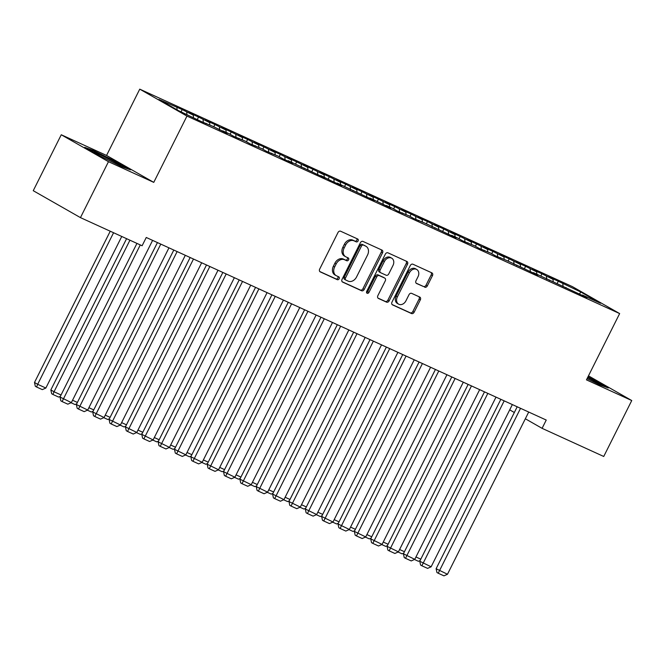 <?xml version="1.0" encoding="UTF-8"?>
<svg xmlns="http://www.w3.org/2000/svg" width="665" height="665" viewBox="0 0 665 665"><rect width="100%" height="100%" fill="white"/><g stroke="black" fill="none" stroke-linecap="round" stroke-linejoin="round"><path stroke-width="1" d="M358.086 240.938A1.596 1.23 119.7 0 0 357.67 239.001L340.621 231.221A2.278 1.762 119.7 0 0 337.995 232.517L319.666 269.117A2.278 1.762 119.7 0 0 320.148 271.827A2.278 1.762 119.7 0 0 320.256 271.885L337.305 279.674A1.596 1.23 119.7 0 0 338.734 276.823L336.523 275.817A7.282 5.636 119.7 0 1 336.174 275.634A7.282 5.636 119.7 0 1 334.653 266.964L336.174 263.914A7.282 5.636 119.7 0 1 344.57 259.749L346.781 260.763A1.596 1.23 119.7 0 0 348.202 257.912L346 256.906A7.282 5.636 119.7 0 1 345.65 256.723A7.282 5.636 119.7 0 1 344.121 248.053L345.65 245.003A7.282 5.636 119.7 0 1 354.038 240.838L356.249 241.852A1.596 1.23 119.7 0 0 358.086 240.938M345.65 256.723L344.37 256A7.282 5.636 119.7 0 1 342.841 247.33L344.37 244.279A7.282 5.636 119.7 0 1 352.766 240.115L354.969 241.121A1.596 1.23 119.7 0 0 356.789 238.594M319.774 271.519L336.033 278.943A1.596 1.23 119.7 0 0 337.845 276.416M336.174 275.634L334.902 274.911A7.282 5.636 119.7 0 1 333.373 266.241L334.902 263.19A7.282 5.636 119.7 0 1 343.298 259.026L345.501 260.032A1.596 1.23 119.7 0 0 347.321 257.505M424.694 287.205A2.278 1.762 119.7 0 0 427.312 285.9L432.458 275.634A2.278 1.762 119.7 0 0 431.976 272.924A2.278 1.762 119.7 0 0 431.868 272.866L412.932 264.221A2.278 1.762 119.7 0 0 410.305 265.526L391.976 302.126A2.278 1.762 119.7 0 0 392.458 304.836A2.278 1.762 119.7 0 0 392.566 304.894L411.502 313.539A2.278 1.762 119.7 0 0 414.129 312.234L420.338 299.832A2.278 1.762 119.7 0 0 419.864 297.122A2.278 1.762 119.7 0 0 419.756 297.064L411.643 293.365A2.278 1.762 119.7 0 0 409.025 294.67L405.941 300.821A6.093 4.713 119.7 0 1 398.634 304.146A6.093 4.713 119.7 0 1 397.354 296.898L409.424 272.8A6.093 4.713 119.7 0 1 416.731 269.475A6.093 4.713 119.7 0 1 418.011 276.723L415.999 280.738A2.278 1.762 119.7 0 0 416.473 283.448A2.278 1.762 119.7 0 0 416.589 283.506L423.414 286.474A2.278 1.762 119.7 0 0 426.041 285.177L431.178 274.911A2.278 1.762 119.7 0 0 431.078 272.509M546.239 420.047L146.258 237.48L142.111 245.759L80.457 217.621L108.47 161.686L153.765 182.368L186.965 116.076L619.647 313.572L586.455 379.865L631.75 400.538L603.737 456.473L542.091 428.335L546.239 420.047M382.541 252.85A2.278 1.762 119.7 0 0 382.059 250.14A2.278 1.762 119.7 0 0 381.951 250.082L363.007 241.437A2.278 1.762 119.7 0 0 360.388 242.742L342.059 279.342A2.278 1.762 119.7 0 0 342.533 282.051A2.278 1.762 119.7 0 0 342.65 282.11L361.585 290.755A2.278 1.762 119.7 0 0 364.212 289.45L382.541 252.85L381.261 252.118A2.278 1.762 119.7 0 0 381.153 249.724M387.969 252.833L406.913 261.478A2.278 1.762 119.7 0 1 407.022 261.528A2.278 1.762 119.7 0 1 407.495 264.246L389.166 300.846A2.278 1.762 119.7 0 1 386.548 302.143L378.443 298.444A2.278 1.762 119.7 0 1 378.327 298.385A2.278 1.762 119.7 0 1 377.853 295.676L385.284 280.838A2.278 1.762 119.7 0 0 384.811 278.128A2.278 1.762 119.7 0 0 384.703 278.07L379.324 275.618A2.278 1.762 119.7 0 0 376.698 276.914L368.959 292.367A1.596 1.23 119.7 0 1 366.714 291.345L385.351 254.13A2.278 1.762 119.7 0 1 387.969 252.833M186.965 116.076L139.75 89.152L572.44 286.648L619.647 313.572M181.08 111.82L182.202 109.575L158.927 99.467L178.577 110.681L201.096 121.471L212.916 126.35L227.264 133.416L222.733 130.83L229.275 133.815L233.797 136.4L245.626 141.279L250.156 143.864L261.977 148.744L266.507 151.329L278.327 156.208L282.858 158.794L292.666 163.266L288.144 160.689L325.376 178.195L320.846 175.61L331.918 181.179L341.727 185.66L337.197 183.075L374.437 200.589L369.906 198.004L390.787 208.054L386.257 205.468L392.799 208.453L397.329 211.038L409.15 215.917L413.68 218.502L425.5 223.382L456.198 237.912L451.668 235.327L458.21 238.311L462.74 240.896L474.561 245.776L479.091 248.361L490.911 253.24L495.442 255.826L507.262 260.705L537.96 275.227L533.43 272.642L587.012 297.621L582.482 295.036L581.991 295.327M182.202 109.575L193.266 115.145L193.465 117.472M197.389 119.359L198.552 117.04L188.744 112.56L193.266 115.145M198.552 117.04L209.625 122.609L209.824 124.937M213.739 126.824L214.903 124.505L205.094 120.024L209.625 122.609M214.903 124.505L225.975 130.074L226.175 132.401M230.098 134.288L231.254 131.969L221.445 127.489L225.975 130.074M231.254 131.969L242.326 137.539L242.525 139.866M246.449 141.753L247.613 139.434L237.796 134.953L242.326 137.539M247.613 139.434L258.677 145.003L258.876 147.331M262.8 149.218L263.963 146.899L254.146 142.418L258.677 145.003M263.963 146.899L275.036 152.468L275.227 154.795M279.15 156.674L280.314 154.363L270.505 149.883L275.036 152.468M280.314 154.363L291.386 159.933L291.586 162.26M295.509 164.139L296.665 161.828L286.856 157.347L291.386 159.933M296.665 161.828L307.737 167.389L307.937 169.725M311.86 171.603L313.016 169.284L303.207 164.812L307.737 167.389M313.016 169.284L324.088 174.853L324.287 177.189M328.211 179.068L329.375 176.749L319.557 172.277L324.088 174.853M329.375 176.749L340.438 182.318L340.638 184.646M344.561 186.533L345.725 184.213L335.908 179.741L340.438 182.318M345.725 184.213L356.797 189.783L356.989 192.11M360.912 193.997L362.076 191.678L352.267 187.197L356.797 189.783M362.076 191.678L373.148 197.247L373.348 199.575M377.271 201.462L378.427 199.143L368.618 194.662L373.148 197.247M378.427 199.143L389.499 204.712L389.698 207.039M393.622 208.926L394.777 206.607L384.969 202.127L389.499 204.712M394.777 206.607L405.85 212.177L406.049 214.504M409.973 216.391L411.136 214.072L401.319 209.591L405.85 212.177M411.136 214.072L422.209 219.641L422.4 221.969M426.323 223.856L427.487 221.536L417.678 217.056L422.209 219.641M427.487 221.536L438.559 227.106L438.759 229.433M442.682 231.32L443.838 229.001L434.029 224.521L438.559 227.106M443.838 229.001L454.91 234.57L455.109 236.898M459.033 238.785L460.188 236.466L450.38 231.985L454.91 234.57M460.188 236.466L471.261 242.035L471.46 244.363M475.384 246.25L476.547 243.93L466.73 239.45L471.261 242.035M476.547 243.93L487.611 249.5L487.811 251.827M491.734 253.706L492.898 251.395L483.081 246.915L487.611 249.5M492.898 251.395L503.97 256.964L504.161 259.292M508.085 261.17L509.249 258.86L499.44 254.379L503.97 256.964M509.249 258.86L520.321 264.421L520.52 266.756M524.444 268.635L525.599 266.316L515.791 261.844L520.321 264.421M525.599 266.316L536.672 271.885L536.871 274.221M540.795 276.1L541.95 273.781L532.141 269.308L536.672 271.885M541.95 273.781L553.022 279.35L553.222 281.677M557.145 283.564L558.309 281.245L548.492 276.773L553.022 279.35M558.309 281.245L580.828 292.043L600.47 303.248L582.482 295.036M566.131 287.571L565.632 287.862M562.839 283.83L563.08 286.698M580.828 292.043L579.398 294.146M549.78 280.106L549.282 280.397M546.48 276.366L546.73 279.234M533.43 272.642L532.931 272.933M530.13 268.901L530.379 271.769M517.079 265.185L516.58 265.468M513.779 261.436L514.02 264.304M500.72 257.721L500.23 258.003M497.428 253.972L497.669 256.84M484.369 250.256L483.871 250.539M481.069 246.507L481.319 249.375M468.019 242.792L467.52 243.082M464.719 239.051L464.968 241.91M451.668 235.327L451.169 235.618M448.368 231.586L448.609 234.446M435.309 227.862L434.819 228.153M432.017 224.122L432.258 226.981M418.958 220.398L418.46 220.689M415.667 216.657L415.908 219.517M402.608 212.933L402.109 213.224M399.308 209.192L399.557 212.06M386.257 205.468L385.758 205.759M382.957 201.728L383.206 204.596M369.906 198.004L369.408 198.295M366.606 194.263L366.847 197.131M353.547 190.539L353.057 190.83M350.256 186.799L350.497 189.666M337.197 183.075L336.698 183.365M333.905 179.334L334.146 182.202M320.846 175.61L320.347 175.901M317.546 171.869L317.795 174.737M304.495 168.154L303.996 168.436M301.195 164.405L301.436 167.272M288.144 160.689L287.646 160.972M284.844 156.94L285.086 159.808M271.786 153.224L271.287 153.507M268.494 149.475L268.735 152.343M255.435 145.76L254.936 146.051M252.135 142.019L252.384 144.879M239.084 138.295L238.585 138.586M235.784 134.554L236.033 137.414M222.733 130.83L222.235 131.121M219.433 127.09L219.674 129.949M206.374 123.366L205.884 123.657M203.083 119.625L203.324 122.485M186.732 112.161L186.923 114.488M509.714 409.864L514.336 412.5M525.342 418.775L542.091 428.335M631.75 400.538L588.467 375.85M153.765 182.368L106.558 155.444L61.263 134.762L108.47 161.686M61.263 134.762L33.25 190.697L80.457 217.621M106.558 155.444L139.75 89.152M176.915 107.68L177.098 109.833M116.267 161.753L93.374 150.489L84.704 147.347L98.927 155.452L121.811 166.707L130.481 169.858L116.267 161.753L116.034 162.21M587.07 378.634L599.631 384.811L608.3 387.961L587.968 376.839M342.167 281.744L360.314 290.023A2.278 1.762 119.7 0 0 362.932 288.726L381.261 252.118M363.348 245.094A1.596 1.23 119.7 0 0 361.511 246L345.426 278.128A1.596 1.23 119.7 0 0 345.833 280.065L348.161 281.129A7.282 5.636 119.7 0 0 356.556 276.964L367.554 255.003A7.282 5.636 119.7 0 0 366.033 246.333A7.282 5.636 119.7 0 0 365.675 246.15L362.076 244.363A1.596 1.23 119.7 0 0 360.239 245.277L361.511 246M345.684 279.982L344.561 279.342A1.596 1.23 119.7 0 1 344.146 277.405L360.239 245.277M366.033 246.333L364.753 245.601A7.282 5.636 119.7 0 0 364.403 245.427L365.675 246.15M362.076 244.363L364.403 245.427M377.961 298.078L385.268 301.42A2.278 1.762 119.7 0 0 387.894 300.115L406.224 263.515A2.278 1.762 119.7 0 0 406.115 261.112M383.639 277.463A2.278 1.762 119.7 0 0 383.53 277.396A2.278 1.762 119.7 0 0 383.422 277.338L378.044 274.886A2.278 1.762 119.7 0 0 375.426 276.191L367.687 291.644L368.959 292.367M366.565 292.608A1.596 1.23 119.7 0 0 367.687 291.644M392.998 265.435A6.093 4.713 119.7 0 0 391.718 258.186A6.093 4.713 119.7 0 0 384.412 261.511L380.164 269.998A2.278 1.762 119.7 0 0 380.638 272.708A2.278 1.762 119.7 0 0 380.746 272.766L386.124 275.219A2.278 1.762 119.7 0 0 388.751 273.922L392.998 265.435M391.718 258.186L390.446 257.455A6.093 4.713 119.7 0 0 383.14 260.788L384.412 261.511M380.538 272.642L379.474 272.043A2.278 1.762 119.7 0 1 379.366 271.985A2.278 1.762 119.7 0 1 378.884 269.275L383.14 260.788M416.107 283.14L423.414 286.474M416.731 269.475L415.459 268.743A6.093 4.713 119.7 0 0 408.144 272.076L409.424 272.8M398.634 304.146L397.354 303.423A6.093 4.713 119.7 0 1 396.082 296.174L408.144 272.076M392.084 304.528L410.23 312.808A2.278 1.762 119.7 0 0 412.849 311.511L419.066 299.109A2.278 1.762 119.7 0 0 418.958 296.706M93.133 150.988L93.374 150.489M593.853 380.305L594.086 379.848M110.24 231.212L34.489 382.491L37.672 384.304L113.574 232.742M121.753 236.474L45.852 388.036L42.319 389.624L36.6 387.013L35.32 386.282L34.489 382.491M36.6 387.013L37.672 384.304L45.852 388.036M152.601 240.373L71.371 402.591L60.008 397.038L60.839 400.837L62.111 401.569L140.282 244.928M136.94 243.407L60.008 397.038M71.371 402.591L67.838 404.179L62.111 401.569M126.591 238.677L50.839 389.948L54.031 391.768L129.924 240.206M60.357 396.332L58.67 397.088L52.951 394.478L54.031 391.768L61.039 394.968M52.951 394.478L51.67 393.747L50.839 389.948M72.552 400.23L77.389 402.433M76.716 403.796L75.02 404.553L71.047 402.741M168.96 247.837L87.722 410.056L76.359 404.503L77.19 408.302L78.47 409.033L160.78 244.105M157.439 242.584L76.359 404.503M87.722 410.056L84.189 411.643L78.47 409.033M185.311 255.302L104.073 417.52L92.709 411.968L93.541 415.766L94.821 416.498L177.131 251.57M173.798 250.048L92.709 411.968M104.073 417.52L100.54 419.108L94.821 416.498M116.924 164.305A15.071 0.665 26.6 0 0 120.806 165.793A15.071 0.665 26.6 0 0 112.443 160.855A15.071 0.665 26.6 0 0 93.923 152.335A15.071 0.665 26.6 0 0 100.831 156.391M87.514 148.943L93.615 151.163L115.785 162.069L127.647 168.827M594.743 382.408A15.071 0.665 26.6 0 0 598.625 383.888A15.071 0.665 26.6 0 0 590.262 378.95A15.071 0.665 26.6 0 0 587.602 377.579M587.744 377.279L605.466 386.922M88.91 407.695L93.748 409.898M93.067 411.261L91.379 412.017L87.398 410.205M105.261 415.151L110.099 417.362M109.417 418.726L107.73 419.482L103.748 417.67M201.661 262.766L120.431 424.985L109.06 419.432L109.9 423.231L111.171 423.962L193.482 259.034M190.148 257.513L109.06 419.432M120.431 424.985L116.899 426.573L111.171 423.962M218.012 270.231L136.782 432.45L125.411 426.897L126.25 430.696L127.522 431.427L209.841 266.499M206.499 264.969L125.411 426.897M136.782 432.45L133.249 434.037L127.522 431.427M121.612 422.616L126.45 424.827M125.768 426.19L124.081 426.947L120.107 425.126M234.363 277.696L153.133 439.914L141.77 434.361L142.601 438.16L143.881 438.892L226.191 273.963M222.85 272.434L141.77 434.361M153.133 439.914L149.6 441.502L143.881 438.892M137.963 430.08L142.8 432.292M142.119 433.655L140.431 434.411L136.458 432.591M250.722 285.16L169.484 447.379L158.12 441.826L158.952 445.625L160.232 446.348L242.542 281.428M239.209 279.899L158.12 441.826M169.484 447.379L165.951 448.966L160.232 446.348M154.322 437.545L159.159 439.756M158.478 441.111L156.79 441.876L152.809 440.055M267.072 292.617L185.834 454.843L174.471 449.291L175.311 453.089L176.582 453.813L258.893 288.893M255.56 287.363L174.471 449.291M185.834 454.843L182.31 456.431L176.582 453.813M170.672 445.01L175.51 447.221M174.828 448.576L173.141 449.34L169.159 447.52M283.423 300.081L202.193 462.308L190.822 456.755L191.661 460.554L192.933 461.277L275.252 296.349M271.91 294.828L190.822 456.755M202.193 462.308L198.66 463.896L192.933 461.277M187.023 452.474L191.861 454.685M191.179 456.04L189.492 456.805L185.51 454.985M299.774 307.546L218.544 469.773L207.181 464.22L208.012 468.019L209.284 468.742L291.603 303.814M288.261 302.292L207.181 464.22M218.544 469.773L215.011 471.352L209.284 468.742M203.374 459.939L208.212 462.15M207.53 463.505L205.842 464.27L201.869 462.449M316.133 315.01L234.895 477.229L223.531 471.685L224.363 475.483L225.643 476.207L307.953 311.278M304.612 309.757L223.531 471.685M234.895 477.229L231.362 478.817L225.643 476.207M219.724 467.404L224.562 469.615M223.889 470.97L222.193 471.726L218.22 469.914M332.483 322.475L251.245 484.694L239.882 479.149L240.713 482.948L241.994 483.671L324.304 318.743M320.971 317.222L239.882 479.149M251.245 484.694L247.713 486.281L241.994 483.671M236.083 474.868L240.921 477.079M240.24 478.434L238.552 479.191L234.57 477.379M348.834 329.94L267.604 492.158L256.233 486.605L257.072 490.404L258.344 491.136L340.655 326.207M337.321 324.686L256.233 486.605M267.604 492.158L264.072 493.746L258.344 491.136M252.434 482.333L257.272 484.536M256.59 485.899L254.903 486.655L250.921 484.843M365.185 337.404L283.955 499.623L272.584 494.07L273.423 497.869L274.695 498.6L357.014 333.672M353.672 332.151L272.584 494.07M283.955 499.623L280.422 501.211L274.695 498.6M268.785 489.797L273.623 492M272.941 493.363L271.254 494.12L267.28 492.308M381.535 344.869L300.306 507.087L288.943 501.535L289.774 505.334L291.054 506.065L373.364 341.137M370.023 339.615L288.943 501.535M300.306 507.087L296.773 508.675L291.054 506.065M285.135 497.262L289.973 499.465M289.292 500.828L287.604 501.585L283.631 499.772M397.894 352.334L316.656 514.552L305.293 508.999L306.124 512.798L307.405 513.53L389.715 348.601M386.382 347.08L305.293 508.999M316.656 514.552L313.124 516.14L307.405 513.53M301.486 504.727L306.332 506.93M305.651 508.293L303.963 509.049L299.982 507.237M414.245 359.798L333.007 522.017L321.644 516.464L322.475 520.263L323.755 520.994L406.066 356.066M402.732 354.545L321.644 516.464M333.007 522.017L329.483 523.604L323.755 520.994M317.845 512.183L322.683 514.394M322.001 515.757L320.314 516.514L316.332 514.702M430.596 367.263L349.366 529.481L337.995 523.929L338.834 527.727L340.106 528.459L422.425 363.531M419.083 362.001L337.995 523.929M349.366 529.481L345.833 531.069L340.106 528.459M334.196 519.648L339.034 521.859M338.352 523.222L336.665 523.978L332.683 522.158M446.946 374.728L365.717 536.946L354.345 531.393L355.185 535.192L356.457 535.924L438.775 370.995M435.434 369.466L354.345 531.393M365.717 536.946L362.184 538.534L356.457 535.924M350.546 527.112L355.384 529.323M354.703 530.687L353.015 531.443L349.042 529.623M463.306 382.192L382.067 544.411L370.704 538.858L371.536 542.657L372.816 543.38L455.126 378.46M451.784 376.93L370.704 538.858M382.067 544.411L378.535 545.998L372.816 543.38M366.897 534.577L371.735 536.788M371.053 538.143L369.366 538.908L365.393 537.087M479.656 389.648L398.418 551.875L387.055 546.322L387.886 550.121L389.166 550.844L471.477 385.916M468.143 384.395L387.055 546.322M398.418 551.875L394.885 553.463L389.166 550.844M383.256 542.042L388.094 544.253M387.412 545.608L385.725 546.372L381.743 544.552M496.007 397.113L414.777 559.34L403.406 553.787L404.245 557.586L405.517 558.309L487.827 393.381M484.494 391.86L403.406 553.787M414.777 559.34L411.244 560.928L405.517 558.309M399.607 549.506L404.445 551.717M403.763 553.072L402.076 553.837L398.094 552.017M512.358 404.578L431.128 566.796L419.756 561.252L420.596 565.051L421.868 565.774L504.186 400.845M500.845 399.324L419.756 561.252M431.128 566.796L427.595 568.384L421.868 565.774M415.957 556.971L420.795 559.182M420.114 560.537L418.426 561.302L414.453 559.481M528.708 412.042L447.479 574.261L436.115 568.716L436.947 572.515L438.227 573.238L520.537 408.31M517.195 406.789L436.115 568.716M447.479 574.261L443.946 575.848L438.227 573.238M352.766 240.115L354.038 240.838M344.37 244.279L345.65 245.003M342.841 247.33L344.121 248.053M345.501 260.032L346.781 260.763M343.298 259.026L344.57 259.749M334.902 263.19L336.174 263.914M333.373 266.241L334.653 266.964M336.033 278.943L337.305 279.674M354.969 241.121L356.249 241.852M362.932 288.726L364.212 289.45M360.314 290.023L361.585 290.755M344.146 277.405L345.426 278.128M406.224 263.515L407.495 264.246M387.894 300.115L389.166 300.846M385.268 301.42L386.548 302.143M383.422 277.338L384.703 278.07M378.044 274.886L379.324 275.618M375.426 276.191L376.698 276.914M378.884 269.275L380.164 269.998M396.082 296.174L397.354 296.898M419.066 299.109L420.338 299.832M412.849 311.511L414.129 312.234M410.23 312.808L411.502 313.539M431.178 274.911L432.458 275.634M426.041 285.177L427.312 285.9M344.487 279.3L345.758 280.023M383.53 277.396L384.811 278.128M379.366 271.985L380.638 272.708"/></g></svg>
